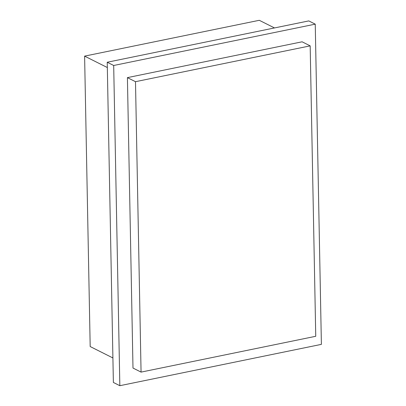 <?xml version="1.0" encoding="UTF-8"?>
<svg xmlns="http://www.w3.org/2000/svg" width="406" height="406" viewBox="0 0 406 406"><rect width="100%" height="100%" fill="white"/><g stroke="black" fill="none" stroke-linecap="round" stroke-linejoin="round"><path stroke-width="0.61" d="M107.23 62.245L113.375 382.452L119.836 385.7L321.395 344.364L315.244 24.152L308.783 20.909L107.23 62.245L113.69 65.488L119.836 385.7M315.244 24.152L113.69 65.488M107.331 67.538L84.605 56.124L90.183 346.546L112.909 357.96M274.497 27.938L259.287 20.3L84.605 56.124M127.413 77.627L132.99 368.049L141.065 372.109L135.492 81.687L127.413 77.627L302.094 41.803L310.174 45.863L315.746 336.285L141.065 372.109M135.492 81.687L310.174 45.863"/></g></svg>
